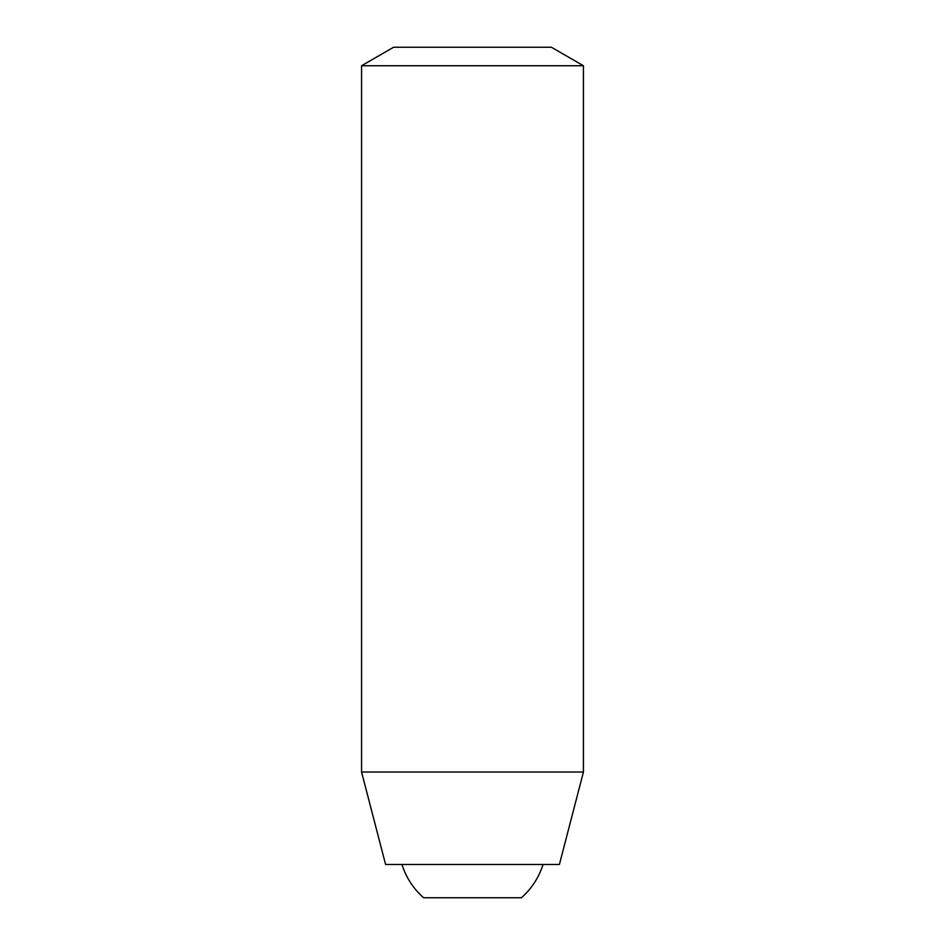 <?xml version="1.0" encoding="UTF-8"?>
<svg xmlns="http://www.w3.org/2000/svg" width="945" height="945" viewBox="0 0 945 945"><rect width="100%" height="100%" fill="white"/><g stroke="black" fill="none" stroke-linecap="round" stroke-linejoin="round"><path stroke-width="1.42" d="M361.569 65.737L583.431 65.737L551.408 47.25L393.592 47.25L361.569 65.737L361.569 772.03L583.431 772.03L559.405 864.474L385.595 864.474L361.569 772.03M521.416 897.75A73.958 73.958 0 0 0 543.044 864.474C538.874 877.527 531.657 888.631 521.416 897.75L423.584 897.75A73.958 73.958 0 0 1 401.956 864.474M583.431 65.737L583.431 772.03"/></g></svg>
